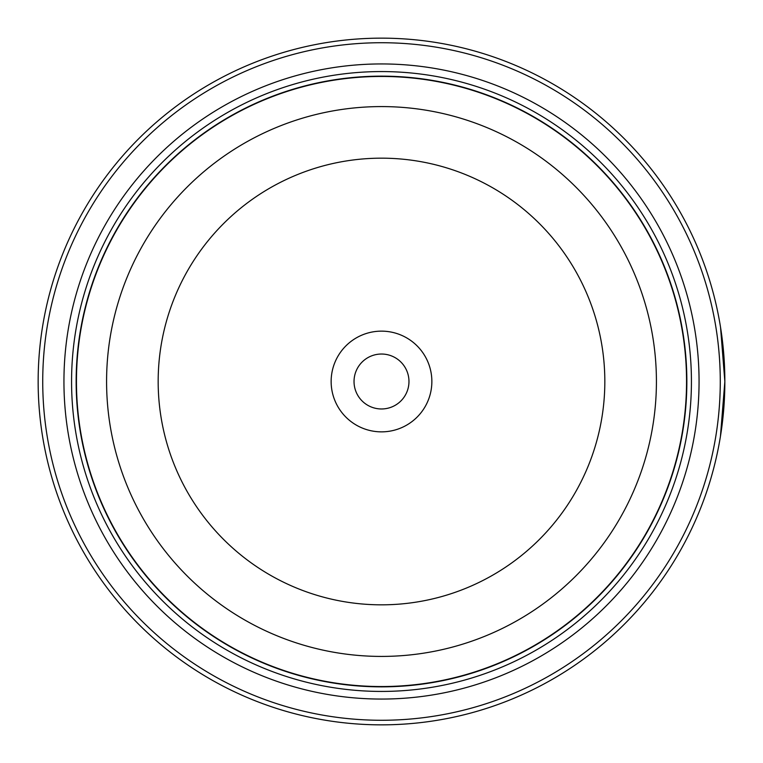 <?xml version="1.0" encoding="UTF-8"?>
<svg xmlns="http://www.w3.org/2000/svg" width="763" height="763" viewBox="0 0 763 763"><rect width="100%" height="100%" fill="white"/><g stroke="black" fill="none" stroke-linecap="round" stroke-linejoin="round"><path stroke-width="1.14" d="M686.7 381.5A305.2 305.2 0 0 1 381.5 686.7A305.2 305.2 0 0 1 76.3 381.5A305.2 305.2 0 0 1 381.5 76.3A305.2 305.2 0 0 1 686.7 381.5A305.2 305.2 0 0 0 381.5 76.3A305.2 305.2 0 0 0 76.3 381.5M724.736 372.592L724.287 361.92M722.542 341.757L722.303 339.726M722.513 341.481L723.105 346.946M724.688 391.944L724.85 381.576L720.434 436.379M431.858 381.5A50.358 50.358 0 0 0 381.5 331.142A50.358 50.358 0 0 0 331.142 381.5A50.358 50.358 0 0 0 381.5 431.858A50.358 50.358 0 0 0 431.858 381.5M408.968 381.5A27.468 27.468 0 0 0 381.5 354.032A27.468 27.468 0 0 0 354.032 381.5A27.468 27.468 0 0 0 381.5 408.968A27.468 27.468 0 0 0 408.968 381.5M42.728 381.5A338.772 338.772 0 0 0 381.5 720.272A338.772 338.772 0 0 0 720.272 381.5A338.772 338.772 0 0 0 381.5 42.728A338.772 338.772 0 0 0 42.728 381.5M724.85 381.5A343.35 343.35 0 0 1 381.5 724.85A343.35 343.35 0 0 1 38.15 381.5A343.35 343.35 0 0 1 381.5 38.15A343.35 343.35 0 0 1 724.85 381.5L720.53 327.184M724.449 398.019L722.695 419.879M722.637 420.423L722.113 424.743M722.065 425.134L724.688 392.02M63.939 381.5A317.561 317.561 0 0 1 381.5 63.939A317.561 317.561 0 0 1 699.061 381.5A317.561 317.561 0 0 1 381.5 699.061A317.561 317.561 0 0 1 63.939 381.5M71.569 381.5A309.931 309.931 0 0 1 381.5 71.569A309.931 309.931 0 0 1 691.431 381.5A309.931 309.931 0 0 1 381.5 691.431A309.931 309.931 0 0 1 71.569 381.5M686.853 381.5A305.353 305.353 0 0 1 381.5 686.853A305.353 305.353 0 0 1 76.147 381.5A305.353 305.353 0 0 1 381.5 76.147A305.353 305.353 0 0 1 686.853 381.5M76.453 381.5A305.047 305.047 0 0 0 381.5 686.547A305.047 305.047 0 0 0 686.547 381.5A305.047 305.047 0 0 0 381.5 76.453A305.047 305.047 0 0 0 76.453 381.5M656.418 381.5A274.918 274.918 0 0 1 381.5 656.418A274.918 274.918 0 0 1 106.582 381.5A274.918 274.918 0 0 1 381.5 106.582A274.918 274.918 0 0 1 656.418 381.5M158.17 381.5A223.33 223.33 0 0 0 381.5 604.83A223.33 223.33 0 0 0 604.83 381.5A223.33 223.33 0 0 0 381.5 158.17A223.33 223.33 0 0 0 158.17 381.5"/></g></svg>
